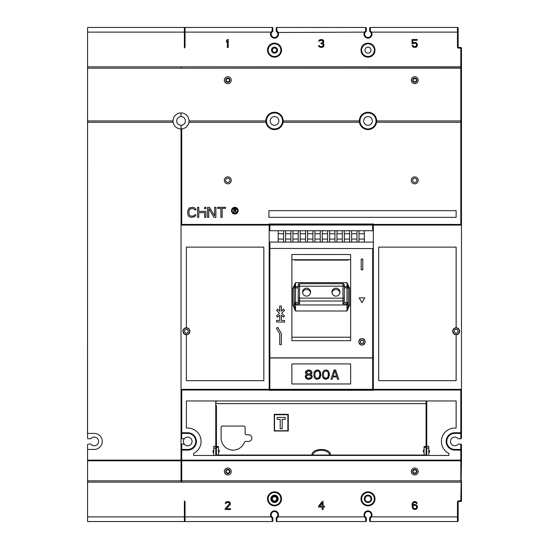 <?xml version="1.0" encoding="UTF-8"?>
<svg xmlns="http://www.w3.org/2000/svg" width="549" height="549" viewBox="0 0 549 549"><rect width="100%" height="100%" fill="white"/><g stroke="black" fill="none" stroke-linecap="round" stroke-linejoin="round"><path stroke-width="0.82" d="M294.552 259.698L294.552 260.102L294.552 259.698M347.97 260.102L347.97 259.698L347.97 260.102L294.552 260.102M349.638 305.299L349.638 288.204L346.968 282.632L348.299 287.971L348.299 305.34L346.968 310.995L349.638 305.299L348.299 305.34L348.299 287.937A1.338 1.331 -0 0 0 346.968 286.605L344.298 286.605L346.968 286.605L346.968 287.841L348.299 287.937A1.338 1.338 0 0 0 346.968 286.605L346.968 282.632L295.554 282.632L292.885 288.204L294.216 287.971L294.216 305.34L292.885 305.299L295.554 310.995L294.216 305.34L294.216 302.588A1.338 1.331 -0 0 0 295.554 303.92L299.562 303.92L299.562 301.003L342.96 301.003A1.338 1.331 -0 0 0 344.298 299.665L344.298 285.02L344.298 287.841L346.968 287.841L346.968 302.485L344.298 302.485L344.298 298.237L342.96 298.134L342.96 303.92L346.968 303.92A1.338 1.331 -0 0 0 348.299 302.588L346.968 302.485L346.968 310.995L295.554 310.995L295.554 302.485L294.216 302.588L294.216 287.937L295.554 287.841L295.554 282.632L294.216 287.971M344.298 302.485L342.96 303.92M298.224 302.485L295.554 302.485L295.554 287.841L298.224 287.841L298.224 285.02L298.224 302.485L299.562 303.92M331.946 292.143A4.008 3.994 180 0 1 335.947 288.15A4.008 3.994 180 0 1 339.955 292.143A4.008 3.994 180 0 1 335.947 296.137A4.008 3.994 180 0 1 331.946 292.143M302.561 292.143A4.008 3.994 180 0 1 306.568 288.15A4.008 3.994 180 0 1 310.576 292.143A4.008 3.994 180 0 1 306.568 296.137A4.008 3.994 180 0 1 302.561 292.143M310.521 292.795A4.008 3.994 -0 0 0 302.616 292.795M339.9 292.795A4.008 3.994 -0 0 0 331.994 292.795M349.638 288.204L348.299 287.971M87.566 449.439L87.566 444.765A0.666 0.666 0 0 1 88.231 444.1L90.818 444.1A4.337 4.337 0 0 0 98.58 441.423A4.337 4.337 0 0 0 90.818 438.754L88.231 438.754A0.666 0.666 0 0 1 87.566 438.088L87.545 433.415L94.243 433.415A8.015 8.015 0 0 1 102.251 441.423A8.015 8.015 0 0 1 94.243 449.439L87.566 449.439L87.566 460.789L181.04 460.789L181.04 460.124L181.712 460.789L460.81 460.789L461.476 460.124L461.476 444.765L460.81 444.1L458.223 444.1A4.337 4.337 0 0 1 450.461 441.423A4.337 4.337 0 0 1 458.223 438.754L460.81 438.754L461.476 438.088L461.476 432.742L460.81 433.415L461.476 432.742L461.476 121.597A0.666 0.666 0 0 0 460.81 120.931L376.655 120.931L375.99 121.542A8.015 8.015 0 0 1 375.983 121.631A8.015 8.015 0 0 0 375.99 121.542L375.914 122.159A8.015 8.015 0 0 1 360.075 122.139L359.423 122.262L359.341 120.931L283.174 120.931L282.509 121.542A8.015 8.015 0 0 1 282.474 121.871A8.015 8.015 0 0 0 282.509 121.542L282.44 122.166A8.015 8.015 0 0 1 266.601 122.139L265.942 122.262L265.867 120.931L189.055 120.931A8.015 8.015 0 0 1 189.048 121.219A8.015 8.015 0 0 0 189.055 120.931L188.945 122.262A8.015 8.015 0 0 1 181.712 128.912L181.04 128.94L181.04 460.124L181.712 460.789A0.666 0.666 0 0 1 181.04 460.124L87.566 460.124M461.476 121.597L461.476 66.848L181.04 66.848L461.476 67.026L461.476 48.147A0.666 0.666 0 0 0 460.81 47.482L458.141 47.482L458.141 28.116A0.666 0.666 0 0 0 457.468 27.45L370.335 27.45A0.666 0.666 -0 0 0 369.669 28.116L369.669 31.211L370.335 30.662L370.335 27.45A0.666 0.666 0 0 0 369.669 28.116L369.669 30.874M369.669 517.789L369.669 520.884A0.666 0.666 0 0 0 370.335 521.55L457.468 521.55A0.666 0.666 -0 0 0 458.141 520.884L458.141 502.184A0.666 0.666 0 0 1 458.806 501.518L460.81 501.518L461.476 460.124A0.666 0.666 0 0 1 460.81 460.789L460.81 480.821L181.712 480.821L181.712 482.152A0.666 0.666 0 0 1 181.04 481.487A0.666 0.666 0 0 0 181.712 482.152L460.81 482.152A0.666 0.666 -0 0 0 461.476 481.487L461.476 480.821L461.476 482.152L461.476 480.821L461.476 482.152L181.04 482.152L461.476 482.152L461.476 500.853L458.806 500.853A1.338 1.338 0 0 0 457.468 502.184L457.468 516.877L371.467 516.877L370.335 518.338L369.669 517.762L370.891 516.54L371.467 516.877A4.008 4.008 0 0 0 365.778 511.538A4.008 4.008 0 0 0 364.529 516.877L277.993 516.877L276.861 518.338L276.188 517.762L277.41 516.54L277.993 516.877A4.008 4.008 0 0 0 272.297 511.538A4.008 4.008 0 0 0 271.048 516.877L185.047 516.877L185.047 502.184A1.338 1.338 0 0 0 184.382 501.031L184.382 521.55L87.566 521.55L87.566 460.789M359.334 120.931L360.014 121.542A8.015 8.015 0 0 0 360.014 121.624A8.015 8.015 0 0 1 360.014 121.542A8.015 8.015 0 0 1 368.002 112.916A8.015 8.015 0 0 1 375.99 121.542L376.669 120.931A8.681 8.681 0 0 0 361.132 115.613A8.681 8.681 0 0 0 359.321 120.931L283.188 120.931L282.509 121.542A8.015 8.015 0 0 0 282.536 120.931A8.015 8.015 0 0 1 282.509 121.542M376.655 120.931L376.573 122.262L375.914 122.159A8.015 8.015 0 0 0 375.955 121.864A8.015 8.015 0 0 1 360.075 122.139L359.341 120.931M266.533 121.542L265.867 120.931L266.533 121.542A8.015 8.015 0 0 0 266.539 121.624A8.015 8.015 0 0 1 274.521 112.916A8.015 8.015 0 0 1 282.536 120.931A8.015 8.015 0 0 0 274.521 112.916A8.015 8.015 0 0 0 266.505 120.931A8.015 8.015 0 0 1 273.972 112.936A8.015 8.015 0 0 1 282.536 120.931A8.015 8.015 0 0 0 273.972 112.936A8.015 8.015 0 0 0 266.533 121.542L266.601 122.139A8.015 8.015 0 0 0 282.44 122.166A8.015 8.015 0 0 1 266.601 122.139A8.015 8.015 0 0 0 282.44 122.159L283.099 122.262L283.174 120.931M173.038 121.226A8.015 8.015 0 0 1 181.04 112.916L181.04 116.587A4.337 4.337 0 0 1 185.384 120.931A4.337 4.337 0 0 1 181.04 125.268A4.337 4.337 0 0 1 176.703 120.931A4.337 4.337 0 0 1 181.04 116.587A4.337 4.337 0 0 1 185.384 120.931A4.337 4.337 0 0 1 181.04 125.268L181.04 128.94A8.015 8.015 0 0 0 181.129 128.94A8.015 8.015 0 0 1 173.141 122.262L173.031 120.931L87.566 120.931L87.566 122.262L173.141 122.262M184.299 444.1A4.337 4.337 0 0 0 192.061 441.423A4.337 4.337 0 0 0 184.299 438.754A4.337 4.337 0 0 1 192.061 441.423A4.337 4.337 0 0 1 184.299 444.1L181.712 444.1L181.04 444.765L181.712 444.1L184.299 444.1A4.337 4.337 0 0 1 184.299 438.754L181.712 438.754L181.712 433.415L181.04 432.742L181.712 433.415L187.717 433.415A8.015 8.015 0 0 1 195.732 441.423A8.015 8.015 0 0 1 187.717 449.439L181.712 449.439L181.04 450.105A0.666 0.666 0 0 1 181.712 449.439L181.712 444.1L181.712 450.105L187.717 450.105A8.681 8.681 0 0 0 196.391 441.012A8.681 8.681 0 0 0 187.717 432.742L181.712 432.742L181.712 390.01L181.04 389.344L269.182 389.344L269.182 242.082L373.341 242.082L373.341 225.056A0.666 0.666 0 0 0 372.675 224.39L269.847 224.39A0.666 0.666 0 0 0 269.182 225.056L269.182 248.573L269.847 248.429L269.182 248.573L269.182 357.852L373.341 357.852L372.675 357.996L372.675 389.31L269.182 389.31A0.666 0.666 0 0 0 269.847 389.982L372.675 389.982A0.666 0.666 0 0 0 373.341 389.31L373.341 230.731L269.182 230.731L269.182 242.082L373.341 242.082L373.341 389.344L374.006 390.01L460.81 390.01L461.476 389.344L461.476 438.088L461.476 432.742L454.798 432.742A8.681 8.681 0 0 0 446.131 441.025A8.681 8.681 0 0 0 454.798 450.105L460.81 450.105L460.81 460.124L181.712 460.124L181.712 450.105L181.04 450.105M184.299 438.754L181.712 438.754L181.04 438.088L181.712 438.754L181.712 432.742L181.04 432.742L181.712 433.415A0.666 0.666 0 0 1 181.04 432.742A0.666 0.666 0 0 0 181.712 433.415M363.658 120.931A4.337 4.337 0 0 1 368.002 116.587A4.337 4.337 0 0 1 372.339 120.931A4.337 4.337 0 0 1 368.002 125.268A4.337 4.337 0 0 1 363.658 120.931A4.337 4.337 0 0 1 368.002 116.587A4.337 4.337 0 0 1 372.339 120.931A4.337 4.337 0 0 1 368.002 125.268A4.337 4.337 0 0 1 363.658 120.931M291.883 337.223L350.639 337.223L291.883 337.223M350.639 259.698L291.883 259.698L350.639 259.698M350.639 340.682L291.883 340.682L291.883 254.516L350.639 254.516L350.639 340.682L291.883 340.682L291.883 254.516L350.639 254.516L350.639 340.682M373.341 242.082L373.341 248.573L269.847 248.429L269.847 242.082L269.847 248.429L373.341 248.573L373.341 389.31L372.675 389.31L372.675 389.982A0.666 0.666 0 0 0 373.341 389.31L269.847 389.31L269.847 357.996L372.675 357.996L372.675 389.982A0.666 0.666 0 0 0 373.341 389.31M277.657 317.157L279.729 315.092L279.729 320.431L276.524 320.431L276.524 322.03L284.533 322.03L284.533 320.431L281.328 320.431L281.328 315.092L283.401 317.157L284.533 316.025L281.664 313.156L284.533 310.281L281.664 313.156L284.533 310.281L281.664 313.156L284.533 316.025L283.401 317.157L281.328 315.092L283.401 317.157L284.533 316.025L283.401 317.157L281.328 315.092L281.328 320.431L284.533 320.431L284.533 322.03L276.524 322.03L276.524 320.431L279.729 320.431L279.729 315.092L277.657 317.157L276.524 316.025L277.657 317.157L279.729 315.092L277.657 317.157L276.524 316.025L277.657 317.157M279.4 313.156L276.524 316.025L279.4 313.156L276.524 310.281L277.657 309.149L279.729 311.221L279.729 306.006L281.328 306.006L281.328 311.221L283.401 309.149L284.533 310.281L283.401 309.149L281.328 311.221L281.328 306.006L279.729 306.006L279.729 311.221L277.657 309.149L276.524 310.281L279.4 313.156M276.387 328.178L277.78 327.376L281.328 333.531L277.78 327.376L276.387 328.178L279.729 333.957L279.729 344.642L281.328 344.642L281.328 333.531L281.328 344.642L279.729 344.642L279.729 333.957L276.387 328.178M358.648 341.835C360.878 346.179 363.109 346.179 365.325 341.835C363.102 337.505 360.871 337.505 358.648 341.835C360.878 346.179 363.109 346.179 365.325 341.835C363.102 337.505 360.871 337.505 358.648 341.835M362.793 269.792L361.187 269.792L361.187 259.107L362.793 259.107L362.793 269.792L361.187 269.792L361.187 259.107L362.793 259.107L362.793 269.792M359.183 297.839L361.99 302.691L364.797 297.839L361.99 302.691L359.183 297.839L364.797 297.839L359.183 297.839M364.865 340.14L363.637 338.932L364.865 340.14M362.964 338.644L361.853 338.5L362.964 338.644M360.357 338.925L359.121 340.133L360.357 338.925M359.121 343.544L360.343 344.738L359.121 343.544M360.954 345.012L362.168 345.17L360.954 345.012M363.61 344.758L364.852 343.557L363.61 344.758M363.431 340.867L362.512 340.181L363.431 340.867M361.468 340.181L360.549 340.867L361.468 340.181M360.604 342.885L361.489 343.502L360.604 342.885M362.498 343.496L363.369 342.885L362.498 343.496M360.254 341.835C361.414 344.099 362.573 344.099 363.726 341.835C362.566 339.605 361.407 339.605 360.254 341.835C361.42 344.099 362.573 344.099 363.726 341.835C362.566 339.605 361.407 339.605 360.254 341.835M269.182 242.082L269.182 389.31A0.666 0.666 0 0 0 269.847 389.982L269.847 357.996L269.182 357.852L269.182 389.31A0.666 0.666 0 0 0 269.847 389.982L372.675 389.982M350.639 383.971L350.639 363.939L291.883 363.939L291.883 383.971L350.639 383.971L350.639 363.939L291.883 363.939L291.883 383.971L350.639 383.971M314.193 372.14L315.167 370.747L317.308 369.951L315.167 370.747L314.193 372.14L313.802 375.516L314.584 377.904L313.802 375.516L314.193 372.14M315.167 378.501L314.584 377.904L316.142 379.098L317.308 379.297L319.449 378.501L317.308 379.297L315.167 378.501M320.033 377.904L319.449 378.501L320.815 375.516L320.033 371.344L320.815 373.725L320.033 377.904M319.449 370.747L320.033 371.344L318.475 370.15L317.308 369.951L319.449 370.747M322.764 372.14L322.373 375.516L323.148 377.904L322.373 375.516L322.764 372.14L323.738 370.747L325.88 369.951L323.738 370.747L322.764 372.14M323.738 378.501L323.148 377.904L324.713 379.098L325.88 379.297L328.021 378.501L325.88 379.297L323.738 378.501M328.604 377.904L328.021 378.501L329.386 375.516L328.604 371.344L329.386 373.725L328.604 377.904M328.021 370.747L328.604 371.344L327.046 370.15L325.88 369.951L328.021 370.747M337.56 379.297L336.784 376.909L332.886 376.909L332.111 379.297L330.944 379.297L334.06 369.951L335.617 369.951L338.733 379.297L337.56 379.297L338.733 379.297L335.617 369.951L334.06 369.951L330.944 379.297L332.111 379.297L332.886 376.909L336.784 376.909L337.56 379.297M305.621 377.904L305.237 376.312L305.621 375.317L306.795 374.521L305.621 375.317L305.237 376.312L306.212 378.501L305.621 377.904M307.179 379.098L306.212 378.501L308.154 379.297L311.269 378.501L309.327 379.297L307.179 379.098M311.859 377.904L311.269 378.501L312.244 376.909L311.859 375.317L312.244 376.312L311.859 377.904M311.077 374.72L311.859 375.317L310.686 374.521L311.66 373.725L310.686 374.521L311.077 374.72M312.052 372.936L311.66 373.725L312.052 372.936L311.66 371.344L312.052 372.936M311.077 370.747L309.128 369.951L306.404 370.747L308.353 369.951L311.077 370.747M305.82 371.344L306.404 370.747L305.429 372.339L305.82 373.725L305.429 372.936L305.82 371.344M306.404 374.322L305.82 373.725L306.404 374.322M306.212 376.909L307.57 378.103L309.128 378.302L310.686 377.705L311.269 376.312L309.911 375.118L308.353 374.919L306.795 375.516L306.212 376.312L306.795 377.705L308.353 378.302L310.686 377.705L311.269 376.312L310.686 375.516L309.128 374.919L306.795 375.516L306.212 376.909M311.077 372.339L309.911 371.145L308.353 370.946L306.795 371.742L306.404 372.737L308.353 374.123L310.686 373.327L311.077 372.737L310.686 371.742L308.353 370.946L306.404 372.339L307.57 373.924L309.911 373.924L311.077 372.339M316.334 371.145L314.975 372.737L314.975 376.511L316.334 378.103L318.283 378.103L319.648 376.511L319.648 372.737L318.866 371.543L317.308 370.946L315.75 371.543L314.975 372.737L314.975 376.511L316.334 378.103L317.308 378.302L318.866 377.705L319.841 375.317L319.648 372.737L318.866 371.543L317.308 370.946L316.334 371.145M324.905 371.145L323.539 372.737L323.539 376.511L324.905 378.103L326.854 378.103L328.213 376.511L328.412 375.317L328.213 372.737L326.854 371.145L324.905 371.145L323.539 372.737L323.539 376.511L324.322 377.705L325.88 378.302L327.437 377.705L328.213 376.511L328.213 372.737L326.854 371.145L324.905 371.145M334.835 370.747L333.085 376.113L336.592 376.113L334.835 370.747L333.085 376.113L336.592 376.113L334.835 370.747M364.323 242.082L364.323 230.731L364.323 242.082M351.641 242.082L351.641 230.731L351.641 242.082M349.638 242.082L349.638 230.731L349.638 242.082M344.298 242.082L344.298 230.731L344.298 242.082M342.295 242.082L342.295 230.731L342.295 242.082M336.949 242.082L336.949 230.731L336.949 242.082M334.945 242.082L334.945 230.731L334.945 242.082M329.606 242.082L329.606 230.731L329.606 242.082M327.602 242.082L327.602 230.731L327.602 242.082M322.263 242.082L322.263 230.731L322.263 242.082M320.259 242.082L320.259 230.731L320.259 242.082M314.913 242.082L314.913 230.731L314.913 242.082M312.916 242.082L312.916 230.731L312.916 242.082M307.57 242.082L307.57 230.731L307.57 242.082M305.567 242.082L305.567 230.731L305.567 242.082M300.228 242.082L300.228 230.731L300.228 242.082M298.224 242.082L298.224 230.731L298.224 242.082M292.885 242.082L292.885 230.731L292.885 242.082M290.881 242.082L290.881 230.731L290.881 242.082M285.535 242.082L285.535 230.731L285.535 242.082M283.538 242.082L283.538 230.731L283.538 242.082M278.192 242.082L278.192 230.731L278.192 242.082M283.538 233.737L278.192 233.737L283.538 233.737M278.192 239.076L283.538 239.076L278.192 239.076M290.881 233.737L285.535 233.737L290.881 233.737M285.535 239.076L290.881 239.076L285.535 239.076M298.224 233.737L292.885 233.737L298.224 233.737M292.885 239.076L298.224 239.076L292.885 239.076M305.567 233.737L300.228 233.737L305.567 233.737M300.228 239.076L305.567 239.076L300.228 239.076M312.916 233.737L307.57 233.737L312.916 233.737M307.57 239.076L312.916 239.076L307.57 239.076M320.259 233.737L314.913 233.737L320.259 233.737M314.913 239.076L320.259 239.076L314.913 239.076M327.602 233.737L322.263 233.737L327.602 233.737M322.263 239.076L327.602 239.076L322.263 239.076M334.945 233.737L329.606 233.737L334.945 233.737M329.606 239.076L334.945 239.076L329.606 239.076M342.295 233.737L336.949 233.737L342.295 233.737M336.949 239.076L342.295 239.076L336.949 239.076M349.638 233.737L344.298 233.737L349.638 233.737M344.298 239.076L349.638 239.076L344.298 239.076M356.98 230.731L356.98 242.082L356.98 230.731M358.984 242.082L358.984 230.731L358.984 242.082M364.323 233.737L358.984 233.737L364.323 233.737M358.984 239.076L364.323 239.076L358.984 239.076M351.641 239.076L356.98 239.076L351.641 239.076M356.98 233.737L351.641 233.737L356.98 233.737M270.183 120.931A4.337 4.337 0 0 1 274.521 116.587A4.337 4.337 0 0 1 278.858 120.931A4.337 4.337 0 0 1 274.521 125.268A4.337 4.337 0 0 1 270.183 120.931A4.337 4.337 0 0 1 274.521 116.587A4.337 4.337 0 0 1 278.858 120.931A4.337 4.337 0 0 1 274.521 125.268A4.337 4.337 0 0 1 270.183 120.931M458.223 444.1L460.81 444.1L461.476 444.765L461.476 450.105L460.81 449.439L454.798 449.439A8.015 8.015 0 0 1 446.79 441.423A8.015 8.015 0 0 1 454.798 433.415L460.81 433.415L461.476 432.742A0.666 0.666 0 0 1 460.81 433.415L460.81 438.754L458.223 438.754A4.337 4.337 0 0 0 450.461 441.423A4.337 4.337 0 0 0 458.223 444.1M329.606 390.277L313.582 390.277M329.606 390.01L313.582 390.01M215.764 412.045L216.43 412.045M287.209 414.715L287.209 414.317M275.186 414.715L275.186 414.317L275.186 414.715M287.875 430.745L287.875 414.715L274.521 414.715L274.521 430.745L287.875 430.745M285.206 419.395L285.206 417.391L277.19 417.391L277.19 419.395L280.196 419.395L280.196 428.742L282.2 428.742L282.2 419.395L285.206 419.395M322.194 502.884L322.194 506.123L319.642 506.123L322.194 502.884M322.194 507.146L318.592 507.146L318.592 506.123L322.194 501.518L323.093 501.518L323.093 506.123L324.596 506.123L324.596 507.146L323.093 507.146L323.093 509.534L322.194 509.534L322.194 507.146M230.065 504.929L230.367 502.712L229.18 501.69L226.6 501.69L225.413 502.712L225.262 503.392L226.01 503.392L226.764 502.541L228.864 502.541L229.619 503.735L225.111 508.676L225.111 509.534L230.518 509.534L230.518 508.676L226.312 508.676L230.367 504.414M416.725 505.101L414.474 504.414L412.821 505.272L413.116 503.392L413.871 502.541L415.222 502.369L416.423 503.392L417.178 503.392L415.833 501.69L414.474 501.518L412.972 502.198L412.217 503.735L412.066 506.123L412.519 508.168L413.706 509.355L415.97 509.362L417.178 508.168L417.473 506.459L415.97 504.586M268.207 499.473A6.341 6.341 0 0 1 274.212 492.515A6.341 6.341 0 0 1 280.862 498.849A6.341 6.341 0 0 1 274.829 505.183A6.341 6.341 0 0 1 268.207 499.473M271.515 498.849A3.006 3.006 0 0 1 274.521 495.843A3.006 3.006 0 0 1 277.526 498.849A3.006 3.006 0 0 1 274.521 501.855A3.006 3.006 0 0 1 271.515 498.849M364.996 498.849A3.006 3.006 0 0 1 368.002 495.843A3.006 3.006 0 0 1 371 498.849A3.006 3.006 0 0 1 368.002 501.855A3.006 3.006 0 0 1 364.996 498.849M361.688 499.473A6.341 6.341 0 0 1 367.686 492.515A6.341 6.341 0 0 1 374.343 498.849A6.341 6.341 0 0 1 368.31 505.183A6.341 6.341 0 0 1 361.654 498.849A6.341 6.341 0 0 1 367.686 492.515A6.341 6.341 0 0 1 374.343 498.849A6.341 6.341 0 0 1 368.31 505.183A6.341 6.341 0 0 1 361.688 499.473M460.81 501.518A0.666 0.666 0 0 0 461.476 500.853A0.666 0.666 0 0 1 460.81 501.518M276.188 517.789L276.188 520.884A0.666 0.666 0 0 0 276.861 521.55L365.661 521.55A0.666 0.666 180 0 0 366.327 520.884L366.327 517.789L365.106 516.54A3.335 3.335 0 0 1 366.931 511.709A3.335 3.335 0 0 1 370.891 516.54A3.335 3.335 0 0 0 371.337 514.873A3.335 3.335 0 0 1 370.891 516.54M366.327 517.789L365.661 518.338L364.529 516.877L365.106 516.54A3.335 3.335 0 0 1 366.931 511.709A3.335 3.335 0 0 1 371.337 514.873M184.382 521.55L185.047 521.55A0.666 0.666 0 0 1 184.382 520.884A0.666 0.666 0 0 0 185.047 521.55L272.18 521.55A0.666 0.666 180 0 0 272.853 520.884L272.853 517.789L271.631 516.54A3.335 3.335 0 0 1 273.45 511.709A3.335 3.335 0 0 1 277.41 516.54A3.335 3.335 0 0 0 276.47 512.162M272.853 517.789L272.18 518.338L271.048 516.877L271.631 516.54A3.335 3.335 0 0 1 273.45 511.709A3.335 3.335 0 0 1 277.17 512.848M228.116 502.369L228.864 502.541M226.764 502.541L227.512 502.369M226.613 501.69L225.413 502.712M230.367 502.712L229.166 501.69M415.97 509.362L416.725 508.848M412.972 508.848L413.72 509.362M412.066 506.123L412.519 508.168M412.519 502.884L412.217 503.735M413.72 501.69L412.972 502.198M417.027 502.884L415.826 501.69M415.222 502.369L415.675 502.541M413.871 502.541L414.323 502.369M412.972 503.907L413.116 503.392M413.72 504.586L412.821 505.272M416.574 507.653L416.574 506.123L415.826 505.437L414.323 505.272L413.116 506.123L413.116 507.653L413.871 508.511L415.373 508.676L416.574 507.653M87.566 120.931L87.566 27.45L184.382 27.45L184.382 47.969A1.338 1.338 0 0 0 185.047 46.816L185.047 32.123L271.048 32.123L272.18 30.662L272.853 31.238L271.631 32.46A3.335 3.335 0 0 0 271.185 34.127A3.335 3.335 0 0 1 271.631 32.46L271.048 32.123A4.008 4.008 0 0 0 276.744 37.462A4.008 4.008 0 0 0 277.993 32.123L276.861 30.662L276.188 31.211L276.188 28.116A0.666 0.666 -0 0 1 276.861 27.45A0.666 0.666 0 0 0 276.188 28.116L276.188 30.874M322.517 47.303L323.999 45.608L323.841 44.229L322.798 43.392L323.697 42.376L323.697 40.66L321.446 39.466L319.491 39.981L318.743 41.347L320.993 40.324L322.798 40.832L322.798 42.369L320.993 43.048L320.993 43.728L322.942 44.243L323.244 45.608L321.741 46.631L320.094 46.459L319.34 45.608L318.592 45.608L318.743 46.13L320.691 47.482L323.093 46.967M413.72 43.392L415.222 43.22L416.272 43.728L416.574 45.608L415.222 46.631L413.72 46.459L412.972 45.437L412.066 45.437L412.368 46.116L413.562 47.31L415.984 47.31L417.473 45.265L417.178 43.728L415.222 42.369L412.821 43.048L412.821 40.324L417.178 40.324L417.178 39.466L412.066 39.466L412.066 43.899L414.323 43.22M361.688 50.776A6.341 6.341 0 0 1 367.686 43.817A6.341 6.341 0 0 1 374.343 50.151A6.341 6.341 0 0 1 368.31 56.485A6.341 6.341 0 0 1 361.688 50.776M371 50.151A3.006 3.006 0 0 1 368.002 53.157A3.006 3.006 0 0 1 364.996 50.151A3.006 3.006 0 0 1 368.002 47.145A3.006 3.006 0 0 1 371 50.151M277.526 50.151A3.006 3.006 0 0 1 274.521 53.157A3.006 3.006 0 0 1 271.515 50.151A3.006 3.006 0 0 1 274.521 47.145A3.006 3.006 0 0 1 277.526 50.151M280.834 49.527A6.341 6.341 0 0 1 274.829 56.485A6.341 6.341 0 0 1 268.18 50.151A6.341 6.341 0 0 1 274.212 43.817A6.341 6.341 0 0 1 280.862 50.151A6.341 6.341 0 0 1 274.829 56.485A6.341 6.341 0 0 1 268.18 50.151A6.341 6.341 0 0 1 274.212 43.817A6.341 6.341 0 0 1 280.834 49.527M370.335 30.662L371.467 32.123L370.891 32.46A3.335 3.335 0 0 1 369.072 37.291A3.335 3.335 0 0 1 365.106 32.46L366.327 31.238L366.327 28.116A0.666 0.666 0 0 0 365.661 27.45L276.861 27.45L276.861 30.662M276.188 31.238L277.41 32.46L364.529 32.123L365.661 30.662L366.327 31.238M277.41 32.46A3.335 3.335 0 0 1 275.591 37.291A3.335 3.335 0 0 1 271.185 34.127M272.853 31.211L272.853 28.116A0.666 0.666 0 0 0 272.18 27.45L185.047 27.45A0.666 0.666 180 0 0 184.382 28.116M369.669 31.238L370.891 32.46M227.348 40.832L227.348 47.482L228.247 47.482L228.247 39.466L227.348 39.466L226.449 40.66L226.449 42.026L227.348 40.832M323.546 46.631L323.848 46.116M319.491 46.967L320.094 47.31M318.743 46.116L319.038 46.631M321.59 43.728L322.496 43.899M321.59 40.324L322.345 40.489M320.239 40.489L320.993 40.324M320.094 39.638L318.887 40.66M323.697 40.66L322.496 39.638M323.395 42.877L323.697 42.369M323.848 44.243L323.546 43.728M413.569 42.541L412.821 43.048M416.725 43.048L415.97 42.541M415.97 47.31L416.725 46.802M412.821 46.802L413.569 47.31M414.323 46.631L413.72 46.459M415.826 46.459L415.222 46.631M416.725 45.093L416.574 45.608M416.574 44.243L416.725 44.75M415.222 43.22L415.826 43.392M226.14 80.195A1.64 1.64 0 0 1 227.78 78.555A1.64 1.64 0 0 1 229.42 80.195A1.64 1.64 0 0 1 227.78 81.842A1.64 1.64 0 0 1 226.14 80.195M229.784 80.195A2.004 2.004 0 0 1 227.78 82.199A2.004 2.004 0 0 1 225.776 80.195A2.004 2.004 0 0 1 227.78 78.198A2.004 2.004 0 0 1 229.784 80.195M226.14 471.474A1.64 1.64 0 0 1 227.78 469.827A1.64 1.64 0 0 1 229.42 471.474A1.64 1.64 0 0 1 227.78 473.114A1.64 1.64 0 0 1 226.14 471.474M229.784 471.474A2.004 2.004 0 0 1 227.78 473.478A2.004 2.004 0 0 1 225.776 471.474A2.004 2.004 0 0 1 227.78 469.47A2.004 2.004 0 0 1 229.784 471.474M413.095 471.474A1.64 1.64 0 0 1 414.735 469.827A1.64 1.64 0 0 1 416.382 471.474A1.64 1.64 0 0 1 414.735 473.114A1.64 1.64 0 0 1 413.095 471.474M416.739 471.474A2.004 2.004 0 0 1 414.735 473.478A2.004 2.004 0 0 1 412.738 471.474A2.004 2.004 0 0 1 414.735 469.47A2.004 2.004 0 0 1 416.739 471.474M413.095 80.195A1.64 1.64 0 0 1 414.735 78.555A1.64 1.64 0 0 1 416.382 80.195A1.64 1.64 0 0 1 414.735 81.842A1.64 1.64 0 0 1 413.095 80.195M416.739 80.195A2.004 2.004 0 0 1 414.735 82.199A2.004 2.004 0 0 1 412.738 80.195A2.004 2.004 0 0 1 414.735 78.198A2.004 2.004 0 0 1 416.739 80.195M270.849 498.849A3.671 3.671 0 0 1 274.521 495.177A3.671 3.671 0 0 1 278.192 498.849A3.671 3.671 0 0 1 274.521 502.52A3.671 3.671 0 0 1 270.849 498.849M364.323 498.849A3.671 3.671 0 0 1 368.002 495.177A3.671 3.671 0 0 1 371.673 498.849A3.671 3.671 0 0 1 368.002 502.52A3.671 3.671 0 0 1 364.323 498.849M272.359 498.849A2.162 2.162 0 0 1 274.521 496.68A2.162 2.162 0 0 1 276.682 498.849A2.162 2.162 0 0 1 274.521 501.011A2.162 2.162 0 0 1 272.359 498.849A2.162 2.162 0 0 1 274.521 496.68A2.162 2.162 0 0 1 276.682 498.849A2.162 2.162 0 0 1 274.521 501.011A2.162 2.162 0 0 1 272.359 498.849M272.359 50.151A2.162 2.162 0 0 1 274.521 47.989A2.162 2.162 0 0 1 276.682 50.151A2.162 2.162 0 0 1 274.521 52.32A2.162 2.162 0 0 1 272.359 50.151A2.162 2.162 0 0 1 274.521 47.989A2.162 2.162 0 0 1 276.682 50.151A2.162 2.162 0 0 1 274.521 52.32A2.162 2.162 0 0 1 272.359 50.151M277.19 50.151A2.67 2.67 0 0 1 274.521 52.821A2.67 2.67 0 0 1 271.851 50.151A2.67 2.67 0 0 1 274.521 47.482A2.67 2.67 0 0 1 277.19 50.151A2.67 2.67 0 0 1 274.521 52.821A2.67 2.67 0 0 1 271.851 50.151A2.67 2.67 0 0 1 274.521 47.482A2.67 2.67 0 0 1 277.19 50.151M461.476 66.848L181.712 66.848L181.04 67.513L181.04 66.848L181.04 68.179M360.014 121.542A8.015 8.015 0 0 1 368.002 112.916A8.015 8.015 0 0 1 375.99 121.542M269.182 225.056L269.182 230.731L373.341 230.731L373.341 225.056A0.666 0.666 0 0 0 372.675 224.39L269.847 224.39A0.666 0.666 0 0 0 269.182 225.056L269.847 225.056L269.847 224.39L269.847 225.056L372.675 225.056L372.675 230.731L372.675 225.056L373.341 225.056A0.666 0.666 0 0 0 372.675 224.39L372.675 225.056L373.341 225.056A0.666 0.666 0 0 0 372.675 224.39L372.675 225.056L269.847 225.056L269.847 230.731L269.847 225.056L269.182 225.056M461.476 438.088L460.81 438.754A0.666 0.666 0 0 0 461.352 438.479M215.764 414.317L216.436 414.317L216.43 405.636L215.764 405.636M426.093 414.317L426.758 414.317M426.093 400.962L426.093 446.433L424.096 446.447L424.096 450.036L423.423 450.036L423.423 452.04L424.096 452.04L424.096 450.036L424.096 455.046L330.615 455.046C330.642 447.586 311.846 447.655 311.921 455.046L218.44 455.046L218.44 446.433L216.436 446.447L216.436 455.046A1.338 1.338 -92.2 0 1 215.764 454.867A1.338 1.338 0 0 0 216.436 455.046L216.436 452.376A1.338 1.338 0 0 0 215.764 452.554M288.211 414.317L288.211 431.006M341.293 390.277L347.97 390.277M213.76 452.445L213.094 452.445L213.094 450.441L213.76 450.441M429.428 452.445L429.428 450.441L429.428 452.445L428.762 452.445M301.229 390.277L294.552 390.277M224.308 471.474A3.472 3.472 0 0 1 227.78 468.002A3.472 3.472 0 0 1 231.253 471.474A3.472 3.472 0 0 1 227.78 474.947A3.472 3.472 0 0 1 224.308 471.474M411.263 471.474A3.472 3.472 0 0 1 414.735 468.002A3.472 3.472 0 0 1 418.208 471.474A3.472 3.472 0 0 1 414.735 474.947A3.472 3.472 0 0 1 411.263 471.474M412.601 471.474A2.134 2.134 0 0 1 414.735 469.333A2.134 2.134 0 0 1 416.876 471.474A2.134 2.134 0 0 1 414.735 473.609A2.134 2.134 0 0 1 412.601 471.474M225.646 471.474A2.134 2.134 0 0 1 227.78 469.333A2.134 2.134 0 0 1 229.921 471.474A2.134 2.134 0 0 1 227.78 473.609A2.134 2.134 0 0 1 225.646 471.474M412.601 180.353A2.134 2.134 0 0 1 414.735 178.219A2.134 2.134 0 0 1 416.876 180.353A2.134 2.134 0 0 1 414.735 182.488A2.134 2.134 0 0 1 412.601 180.353M411.263 180.353A3.472 3.472 0 0 1 414.735 176.881A3.472 3.472 0 0 1 418.208 180.353A3.472 3.472 0 0 1 414.735 183.826A3.472 3.472 0 0 1 411.263 180.353M373.608 224.555L373.608 224.019L268.914 224.019L268.914 224.555M268.914 389.879L268.914 390.277L373.608 390.277L373.608 389.879M456.137 217.342L456.137 210.665L268.914 210.665L268.914 217.342L456.137 217.342M224.308 180.353A3.472 3.472 0 0 1 227.78 176.881A3.472 3.472 0 0 1 231.253 180.353A3.472 3.472 0 0 1 227.78 183.826A3.472 3.472 0 0 1 224.308 180.353M187.717 428.069L186.386 428.069L186.386 400.962L456.137 400.962L456.137 428.069L454.798 428.069A13.354 13.354 0 0 0 448.904 453.412L448.904 455.45L193.612 455.45L193.612 453.412A13.354 13.354 0 0 0 187.717 428.069A13.354 13.354 0 0 1 201.071 441.423M204.619 217.342L204.619 212.655L198.779 212.655L198.779 217.342L197.523 217.342L197.523 207.33L198.779 207.33L198.779 211.379L205.875 211.379L205.875 217.342L204.619 217.342M215.764 455.45L215.764 400.962M213.094 452.445L213.094 450.441M426.758 400.962L426.758 455.45M429.428 450.441L428.762 450.441M426.758 446.268L428.762 446.268L428.762 455.45M213.76 455.45L213.76 446.268L215.764 446.268M194.813 216.704L195.856 214.789L194.607 214.789L194.394 215.428L192.932 216.066L191.059 216.066L189.597 215.428L188.973 213.938L188.973 210.741L190.222 208.819L192.932 208.606L194.394 209.244L194.607 209.89L195.856 209.89L195.65 208.819L194.813 207.968L192.932 207.33L189.179 207.968L187.717 210.741L187.717 213.938L188.348 215.853L189.179 216.704L191.059 217.342L194.813 216.704M207.543 207.33L207.543 217.342L208.792 217.342L208.792 208.606L214.007 217.342L215.887 217.342L215.887 207.33L214.638 207.33L214.638 215.853L209.423 207.33L207.543 207.33M222.146 208.394L225.488 208.394L225.488 207.33L217.555 207.33L217.555 208.394L220.897 208.394L220.897 217.342L222.146 217.342L222.146 208.394M229.921 180.353A2.134 2.134 0 0 1 227.78 182.488A2.134 2.134 0 0 1 225.646 180.353A2.134 2.134 0 0 1 227.78 178.219A2.134 2.134 0 0 1 229.921 180.353M238.17 210.665A3.335 3.335 0 0 0 234.835 207.33A3.335 3.335 0 0 0 231.493 210.665A3.335 3.335 0 0 0 234.835 214.007A3.335 3.335 0 0 0 238.17 210.665M237.504 210.665A2.67 2.67 0 0 1 234.835 213.341A2.67 2.67 0 0 1 232.165 210.665A2.67 2.67 0 0 1 234.835 207.996A2.67 2.67 0 0 1 237.504 210.665M233.764 212.669L234.169 212.669L234.169 210.878L235.301 210.878L235.837 212.669L236.303 212.669L235.699 210.713L236.235 209.601L235.699 208.75L233.764 208.661L233.764 212.669M235.432 209.094L234.169 209.094L234.169 210.37L235.638 210.281L235.432 209.094M205.875 207.33L205.875 208.709L204.619 208.709L204.619 207.33L205.875 207.33M181.712 460.789L181.712 460.124L181.04 460.124A0.666 0.666 0 0 0 181.712 460.789L181.712 480.821L181.04 480.821L181.04 482.152L87.566 482.152M87.566 480.821L181.04 480.821L181.04 460.789M94.243 433.415A8.015 8.015 0 0 1 102.251 441.423A8.015 8.015 0 0 1 94.243 449.439A8.015 8.015 0 0 0 102.251 441.423A8.015 8.015 0 0 0 94.243 433.415M87.566 433.415L87.566 122.262M181.04 112.916A8.015 8.015 0 0 1 189.055 120.931M224.308 80.195A3.472 3.472 0 0 1 227.78 76.73A3.472 3.472 0 0 1 231.253 80.195A3.472 3.472 0 0 1 227.78 83.668A3.472 3.472 0 0 1 224.308 80.195M411.263 80.195A3.472 3.472 0 0 1 414.735 76.73A3.472 3.472 0 0 1 418.208 80.195A3.472 3.472 0 0 1 414.735 83.668A3.472 3.472 0 0 1 411.263 80.195M412.601 80.195A2.134 2.134 0 0 1 414.735 78.061A2.134 2.134 0 0 1 416.876 80.195A2.134 2.134 0 0 1 414.735 82.336A2.134 2.134 0 0 1 412.601 80.195M225.646 80.195A2.134 2.134 0 0 1 227.78 78.061A2.134 2.134 0 0 1 229.921 80.195A2.134 2.134 0 0 1 227.78 82.336A2.134 2.134 0 0 1 225.646 80.195M359.986 120.931A8.015 8.015 0 0 1 370.596 113.348A8.015 8.015 0 0 1 376.01 120.931A8.015 8.015 0 0 0 361.667 116.017A8.015 8.015 0 0 0 359.986 120.931M461.476 67.026L460.81 68.179L460.81 224.424L461.476 225.09L373.341 225.09L374.006 224.424L460.81 224.424M181.04 66.848L87.566 66.848M460.81 460.789L461.476 460.124A0.666 0.666 0 0 1 460.81 460.789L460.81 460.124L461.476 460.124M461.345 444.367A0.666 0.666 0 0 0 460.81 444.1L460.81 449.439A0.666 0.666 0 0 1 461.476 450.105A0.666 0.666 0 0 0 460.81 449.439L460.81 450.105L461.476 450.105M331.575 455.046L218.44 455.046M216.436 446.447L216.436 405.636M216.436 450.036L216.436 452.04M218.44 450.036L219.106 450.036L219.106 452.04L218.44 452.04M288.28 414.317L274.26 414.317L274.26 431.006L288.28 431.006L288.28 414.317M219.106 450.036L219.106 452.04M245.149 433.415L245.149 427.403A1.338 1.338 87.8 0 0 243.811 426.065A1.338 1.338 -92.2 0 1 245.149 427.403L245.149 433.415A1.338 1.338 87.8 0 0 246.487 434.746A1.338 1.338 -92.2 0 1 245.149 433.415M243.811 426.065L222.448 426.065A1.338 1.338 87.8 0 0 222.393 426.072A1.338 1.338 -92.2 0 1 222.448 426.065L243.811 426.065M221.11 427.403A1.338 1.338 -92.2 0 1 222.393 426.072A1.338 1.338 87.8 0 0 221.11 427.403L221.11 438.088A12.016 12.016 87.8 0 0 233.586 450.098A12.016 12.016 -92.2 0 1 221.11 438.088L221.11 427.403M244.387 442.295A12.016 12.016 -92.2 0 1 233.586 450.098A12.016 12.016 87.8 0 0 244.387 442.295A1.338 1.338 -92.2 0 1 245.588 441.423A1.338 1.338 87.8 0 0 244.387 442.295M245.636 441.423A1.338 1.338 87.8 0 0 245.588 441.423A1.338 1.338 -92.2 0 1 245.636 441.423L248.484 441.423A3.335 3.335 87.8 0 0 248.615 441.423A3.335 3.335 -92.2 0 1 248.484 441.423L245.636 441.423M251.826 438.088A3.335 3.335 -92.2 0 1 248.615 441.423A3.335 3.335 87.8 0 0 251.826 438.088A3.335 3.335 87.8 0 0 248.484 434.746A3.335 3.335 -92.2 0 1 251.826 438.088M248.484 434.746L246.487 434.746L248.484 434.746M311.921 455.046L330.615 455.046M424.096 446.447L424.096 455.046L426.093 455.046L426.093 446.433M329.812 455.046C328.096 448.739 314.44 448.739 312.717 455.046M184.512 331.253A1.867 1.867 0 0 1 186.386 329.386A1.867 1.867 0 0 1 188.252 331.253A1.867 1.867 0 0 1 186.386 333.126A1.867 1.867 0 0 1 184.512 331.253M189.59 331.253A3.205 3.205 0 0 1 186.386 334.458A3.205 3.205 0 0 1 183.181 331.253A3.205 3.205 0 0 1 186.386 328.048A3.205 3.205 0 0 1 189.59 331.253M182.913 331.253A3.472 3.472 0 0 1 186.386 327.78A3.472 3.472 0 0 1 189.858 331.253A3.472 3.472 0 0 1 186.386 334.725A3.472 3.472 0 0 1 182.913 331.253M186.386 334.725L186.386 380.663L263.836 380.663L263.836 247.125L186.386 247.125L186.386 327.78M181.712 224.424L268.509 224.424L269.182 225.09L181.04 225.09L181.712 224.424L181.712 128.912M181.712 390.01L268.509 390.01L269.182 389.344M454.263 331.253A1.867 1.867 0 0 1 456.137 329.386A1.867 1.867 0 0 1 458.003 331.253A1.867 1.867 0 0 1 456.137 333.126A1.867 1.867 0 0 1 454.263 331.253M459.341 331.253A3.205 3.205 0 0 1 456.137 334.458A3.205 3.205 0 0 1 452.932 331.253A3.205 3.205 0 0 1 456.137 328.048A3.205 3.205 0 0 1 459.341 331.253M452.664 331.253A3.472 3.472 0 0 1 456.137 327.78A3.472 3.472 0 0 1 459.609 331.253A3.472 3.472 0 0 1 456.137 334.725A3.472 3.472 0 0 1 452.664 331.253M456.137 327.78L456.137 247.125L378.68 247.125L378.68 380.663L456.137 380.663L456.137 334.725M87.566 500.853L87.566 449.912M87.524 433.415L87.566 48.147M184.382 27.45L185.047 27.45L185.047 32.123L87.566 32.123M272.853 30.881L272.853 28.116A0.666 0.666 0 0 0 272.18 27.45L272.18 30.662M272.057 31.869A3.335 3.335 0 0 1 272.572 31.417M277.705 33.118L277.211 32.151M366.327 30.881L366.327 28.116A0.666 0.666 0 0 0 365.661 27.45L365.661 30.662M364.66 34.127A3.335 3.335 0 0 1 365.106 32.46L364.529 32.123A4.008 4.008 0 0 0 370.225 37.462A4.008 4.008 0 0 0 371.467 32.123L457.468 32.123L457.468 46.816A1.338 1.338 0 0 0 458.806 48.147L460.81 48.147L460.81 66.848M365.538 31.869A3.335 3.335 0 0 1 366.053 31.417M371.179 33.118L370.692 32.151M458.141 28.116A0.666 0.666 0 0 0 457.468 27.45L457.468 32.123L458.141 32.123M458.806 48.147L458.806 47.482A0.666 0.666 0 0 1 458.141 46.816L457.468 46.816M457.468 521.55L457.468 516.877L458.141 516.877L458.141 520.884A0.666 0.666 0 0 1 457.468 521.55A0.666 0.666 -0 0 0 458.141 520.884M369.669 518.119L369.669 520.884A0.666 0.666 0 0 0 370.335 521.55L370.335 518.338M370.458 517.131A3.335 3.335 0 0 1 369.944 517.583M369.944 512.162A3.335 3.335 0 0 1 370.65 512.848M364.817 515.882L365.305 516.849M366.327 518.126L366.327 520.884A0.666 0.666 0 0 1 365.661 521.55A0.666 0.666 180 0 0 366.327 520.884M276.188 518.119L276.188 520.884A0.666 0.666 0 0 0 276.861 521.55L276.861 518.338M276.984 517.131A3.335 3.335 0 0 1 276.47 517.583M271.336 515.882L271.83 516.849M272.853 518.126L272.853 520.884A0.666 0.666 0 0 1 272.18 521.55A0.666 0.666 180 0 0 272.853 520.884M87.524 449.439L87.524 449.912M320.04 390.277A4.673 4.673 0 0 1 322.75 390.277M292.885 288.204L292.885 305.299M295.554 286.605A1.338 1.331 -0 0 0 294.216 287.937A1.338 1.338 0 0 1 295.554 286.605L298.224 286.605L295.554 286.605M344.298 285.02A1.338 1.331 -0 0 0 342.96 283.689L299.562 283.689A1.338 1.331 -0 0 0 298.224 285.02M298.224 286.249L342.96 286.153L342.96 298.134L299.562 298.134L299.562 283.682L342.96 283.682L342.96 286.153L344.298 286.249M348.299 303.638A1.338 1.331 180 0 1 346.968 304.969L295.554 304.969A1.338 1.331 180 0 1 294.216 303.638M298.224 299.665L298.224 299.665A1.338 1.331 -0 0 0 299.562 301.003L299.562 298.134L298.224 298.237M372.675 248.429L372.675 357.996L372.675 248.429M269.847 357.996L269.847 248.429L269.847 357.996M185.047 521.55L185.047 516.877L87.566 516.877M360.988 498.849A7.013 7.013 0 0 1 367.652 491.849A7.013 7.013 0 0 1 375.008 498.849A7.013 7.013 0 0 1 368.345 505.849A7.013 7.013 0 0 1 360.988 498.849M281.534 498.849A7.013 7.013 0 0 1 274.864 505.849A7.013 7.013 0 0 1 267.507 498.849A7.013 7.013 0 0 1 274.177 491.849A7.013 7.013 0 0 1 281.534 498.849M457.468 502.184L458.141 502.184A0.666 0.666 0 0 1 458.806 501.518L458.806 500.853M369.669 520.884A0.666 0.666 0 0 0 370.335 521.55M276.188 520.884A0.666 0.666 0 0 0 276.861 521.55M365.661 518.338L365.661 521.55M184.382 502.184L185.047 502.184M272.18 518.338L272.18 521.55M268.18 498.849A6.341 6.341 0 0 1 274.212 492.515A6.341 6.341 0 0 1 280.862 498.849M281.534 50.151A7.013 7.013 0 0 1 274.864 57.151A7.013 7.013 0 0 1 267.507 50.151A7.013 7.013 0 0 1 274.177 43.151A7.013 7.013 0 0 1 281.534 50.151M375.008 50.151A7.013 7.013 0 0 1 368.345 57.151A7.013 7.013 0 0 1 360.988 50.151A7.013 7.013 0 0 1 367.652 43.151A7.013 7.013 0 0 1 375.008 50.151M185.047 46.816L184.382 46.816M460.81 48.147L461.476 48.147A0.666 0.666 0 0 0 460.81 47.482L460.81 48.147M361.654 50.151A6.341 6.341 0 0 1 367.686 43.817A6.341 6.341 0 0 1 374.343 50.151M269.847 389.31L269.182 389.31A0.666 0.666 0 0 0 269.847 389.982L269.847 389.31M460.81 390.01L460.81 438.754M460.81 444.1L460.81 449.439M188.945 122.262L265.942 122.262A8.681 8.681 0 0 0 283.099 122.262L359.423 122.262A8.681 8.681 0 0 0 376.573 122.262L461.476 122.262M426.758 448.142L428.762 448.142M213.76 448.142L215.764 448.142M187.717 432.742L187.717 433.415A8.015 8.015 0 0 1 195.732 441.423A8.015 8.015 0 0 1 187.717 449.439L187.717 450.105M87.566 68.179L460.81 68.179M265.84 120.931A8.681 8.681 0 0 1 273.93 112.27A8.681 8.681 0 0 1 283.202 120.931M460.81 433.415A0.666 0.666 0 0 0 461.476 432.742M454.798 450.105L454.798 449.439A8.015 8.015 0 0 1 446.79 441.423A8.015 8.015 0 0 1 454.798 433.415L454.798 432.742M216.436 403.632L426.093 403.632M216.436 447.414L218.44 447.408M331.596 455.046L426.093 455.046A1.338 1.338 0 0 0 426.141 455.046A1.338 1.338 87.8 0 1 426.093 455.046L330.724 455.046M424.096 447.414L426.099 447.408M426.758 452.554A1.338 1.338 87.8 0 0 426.099 452.376A1.338 1.338 0 0 1 426.758 452.554M426.141 455.046A1.338 1.338 87.8 0 0 426.758 454.867A1.338 1.338 0 0 1 426.141 455.046M461.476 389.344L373.341 389.344M342.96 283.682L344.298 285.013M299.562 283.682L298.224 285.013M311.736 455.046L216.43 455.046M426.093 405.636L426.758 405.636M426.093 401.628L426.758 401.628M216.436 401.628L215.764 401.628"/></g></svg>
